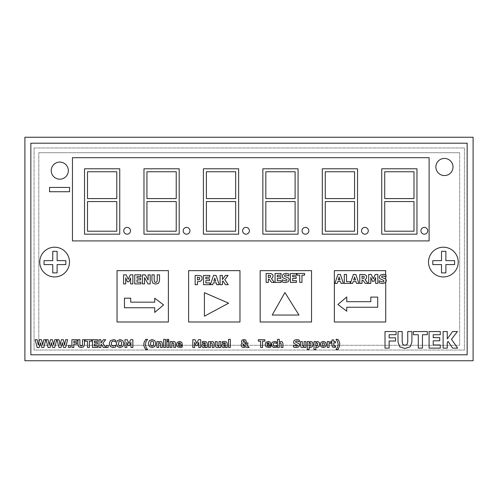 <?xml version="1.0" encoding="UTF-8"?>
<svg xmlns="http://www.w3.org/2000/svg" width="498" height="498" viewBox="0 0 498 498"><rect width="100%" height="100%" fill="white"/><g stroke="black" fill="none" stroke-linecap="round" stroke-linejoin="round"><path stroke-width="0.37" stroke-dasharray="2.49 1.87" d="M123.734 230.786A3.386 3.386 0 0 1 128.82 227.854A3.386 3.386 0 0 1 128.82 233.724A3.386 3.386 0 0 1 123.734 230.786M420.947 230.786A3.386 3.386 0 0 1 426.033 227.854A3.386 3.386 0 0 1 426.033 233.724A3.386 3.386 0 0 1 420.947 230.786M242.619 230.786A3.386 3.386 0 0 1 247.705 227.854A3.386 3.386 0 0 1 247.705 233.724A3.386 3.386 0 0 1 242.619 230.786M183.177 230.786A3.386 3.386 0 0 1 188.263 227.854A3.386 3.386 0 0 1 188.263 233.724A3.386 3.386 0 0 1 183.177 230.786M361.504 230.786A3.386 3.386 0 0 1 366.59 227.854A3.386 3.386 0 0 1 366.59 233.724A3.386 3.386 0 0 1 361.504 230.786M302.062 230.786A3.386 3.386 0 0 1 307.148 227.854A3.386 3.386 0 0 1 307.148 233.724A3.386 3.386 0 0 1 302.062 230.786M39.759 262.079A14.859 14.859 0 0 1 62.051 249.205A14.859 14.859 0 0 1 62.051 274.946A14.859 14.859 0 0 1 39.759 262.079M428.517 262.079A14.859 14.859 0 0 1 450.808 249.205A14.859 14.859 0 0 1 450.808 274.946A14.859 14.859 0 0 1 428.517 262.079M435.887 166.998A8.559 8.559 0 0 1 448.729 159.584A8.559 8.559 0 0 1 448.729 174.412A8.559 8.559 0 0 1 435.887 166.998M51.226 170.633A8.553 8.553 0 0 1 64.061 163.226A8.553 8.553 0 0 1 64.061 178.041A8.553 8.553 0 0 1 51.226 170.633M69.602 187.435L69.602 191.73L49.551 191.73L49.551 187.435L69.602 187.435M432.799 260.647L432.799 264.587L441.521 264.587L441.521 272.892L445.878 272.892L445.878 264.587L454.593 264.587L454.593 260.647L445.878 260.647L445.878 251.309L441.521 251.309L441.521 260.647L432.799 260.647M44.048 260.647L44.048 264.587L52.763 264.587L52.763 272.892L57.121 272.892L57.121 264.587L65.836 264.587L65.836 260.647L57.121 260.647L57.121 251.309L52.763 251.309L52.763 260.647L44.048 260.647M429.083 331.556L440.294 331.556L440.294 334.718L433.223 334.718L433.223 337.625L439.74 337.625L439.74 340.788L433.223 340.788L433.223 344.977L440.294 344.977L440.294 348.139L429.083 348.139L429.083 331.556M399.819 346.869L398.02 342.145L398.02 331.556L402.185 331.556L402.185 341.902L402.838 344.473L404.961 345.319L407.071 344.504L407.744 341.902L407.744 331.556L411.908 331.556L411.908 342.132L410.153 346.838L404.961 348.482L399.819 346.869M389.143 334.718L389.143 337.849L395.549 337.849L395.549 341.012L389.143 341.012L389.143 348.139L385.004 348.139L385.004 331.556L396.103 331.556L396.103 334.718L389.143 334.718M418.289 334.718L413.39 334.718L413.39 331.556L427.352 331.556L427.352 334.718L422.453 334.718L422.453 348.139L418.289 348.139L418.289 334.718M452.614 348.139L448.088 341.398L447.279 342.537L447.279 348.139L443.114 348.139L443.114 331.556L447.279 331.556L447.279 338.914L452.576 331.556L457.401 331.556L451.487 339.25L457.643 348.139L452.614 348.139M332.465 347.087L331.961 345.593L331.961 342.867L331.263 342.867L331.263 341.603L331.961 341.603L331.961 339.935L333.778 339.935L333.778 341.603L335.528 341.603L335.528 342.867L333.778 342.867L333.865 345.88L335.528 346.098L335.528 347.38L332.465 347.087M325.493 346.782L323.27 347.61L321.048 346.782L320.258 344.516L321.048 342.244L323.27 341.416L325.487 342.244L326.277 344.516L325.493 346.782M324.329 343.664L323.731 342.805L322.461 343.085L322.206 345.394L322.804 346.216L324.086 345.936L324.329 343.664M312.308 346.689L310.559 347.542L309.121 347.137L309.121 349.571L307.303 349.571L307.303 341.603L309.121 341.603L309.121 342.207L310.895 341.441L312.464 342.244L313.018 344.435L312.308 346.689M310.895 343.234L310.08 342.854L309.121 343.166L309.121 346.098L310.839 345.774L310.895 343.234M294.698 347.399L293.447 346.975L293.447 345.133L296.266 346.16L297.144 346.01L297.63 345.344L293.882 343.327L293.496 341.989L294.411 340.234L296.708 339.561L299.304 340.078L299.304 341.846L296.808 340.968L295.476 341.759L295.688 342.226L299.217 343.72L299.609 345.014L298.707 346.869L296.254 347.573L294.698 347.399M273.402 347.405L271.678 345.892L271.703 343.116L272.418 342.151L274.672 341.441L276.608 341.908L276.608 343.464L274.759 342.749L273.682 343.234L273.302 344.541L273.707 345.849L274.79 346.278L276.608 345.575L276.608 347.131L276.247 347.287A3.063 3.063 0 0 1 275.83 347.436L273.402 347.405M260.622 341.174L258.344 341.174L258.344 339.698L264.849 339.698L264.849 341.174L262.564 341.174L262.564 347.43L260.622 347.43L260.622 341.174M228.538 347.43L228.538 339.356L230.356 339.356L230.356 347.43L228.538 347.43M218.964 347.43L218.964 346.789L217.159 347.592L215.808 347.044L215.323 345.394L215.323 341.603L217.147 341.603L217.172 345.226L218.024 346.079L218.964 345.73L218.964 341.603L220.782 341.603L220.782 347.43L218.964 347.43M205.076 347.094L203.564 347.585L202.275 347.069L201.765 345.761L202.026 344.709L202.773 344.074L205.425 343.601L205.07 342.898L203.252 342.836A5.858 5.858 0 0 0 202.406 343.134L202.25 341.728L203.128 341.541A6.966 6.966 0 0 1 204.342 341.435L206.533 341.933L207.218 343.464L207.218 347.43L205.413 347.43L205.413 346.813L205.076 347.094M205.413 344.697L203.732 345.158L203.825 346.172L205.413 345.911L205.413 344.697M177.356 346.795L176.479 344.548L177.294 342.269L179.591 341.416L181.608 342.138L182.28 344.205L182.28 344.859L178.296 344.859L178.857 345.973L180.077 346.272A2.783 2.783 0 0 0 180.699 346.203L182.175 345.6L182.175 347.1L180.656 347.542L177.356 346.795M180.22 342.885L178.626 342.904L178.296 343.763L180.488 343.763L180.22 342.885M166.836 340.769L166.836 339.356L168.76 339.356L168.76 340.769L166.836 340.769M163.68 347.43L163.68 339.356L165.498 339.356L165.498 347.43L163.68 347.43M154.834 346.515L152.089 347.592L149.344 346.502L148.348 343.57L149.344 340.62L152.089 339.543L154.834 340.62L155.837 343.57L154.834 346.515M153.689 342.387L152.743 341.136L151.442 341.124L150.882 341.578L150.489 344.747L151.436 345.992L152.755 345.986L153.309 345.525L153.689 342.387M130.949 347.43L130.949 342.307L129.542 345.612L128.216 345.612L126.809 342.307L126.809 347.43L124.986 347.43L124.986 339.698L127.22 339.698L128.932 343.514L130.638 339.698L132.879 339.698L132.879 347.43L130.949 347.43M110.276 346.527L109.249 343.57L110.276 340.644L113.868 339.605L115.654 340.196L115.654 342.039L114.03 341.118L112.579 341.13L111.44 342.387L111.446 344.79L111.95 345.581L113.363 346.135L115.654 345.102L115.654 346.913L115.163 347.143A4.519 4.519 0 0 1 114.584 347.355L113.034 347.579L110.276 346.527M103.403 347.43L101.299 344.292L100.92 344.821L100.92 347.43L98.978 347.43L98.978 339.698L100.92 339.698L100.92 343.134L103.391 339.698L105.638 339.698L102.881 343.29L105.75 347.43L103.403 347.43M87.411 341.174L85.127 341.174L85.127 339.698L91.632 339.698L91.632 341.174L89.354 341.174L89.354 347.43L87.411 347.43L87.411 341.174M73.829 341.174L73.829 342.636L76.81 342.636L76.81 344.106L73.829 344.106L73.829 347.43L71.893 347.43L71.893 339.698L77.072 339.698L77.072 341.174L73.829 341.174M65.661 347.43L63.532 347.43L62.294 342.649L61.086 347.43L58.963 347.43L57.002 339.698L59.019 339.698L60.084 344.884L61.379 339.698L63.302 339.698L64.535 344.884L65.655 339.698L67.616 339.698L65.661 347.43M43.812 347.43L41.683 347.43L40.444 342.649L39.236 347.43L37.107 347.43L35.153 339.698L37.163 339.698L38.228 344.884L39.529 339.698L41.452 339.698L42.685 344.884L43.805 339.698L45.766 339.698L43.812 347.43M54.736 347.43L52.607 347.43L51.369 342.649L50.161 347.43L48.032 347.43L46.077 339.698L48.094 339.698L49.159 344.884L50.454 339.698L52.377 339.698L53.61 344.884L54.73 339.698L56.691 339.698L54.736 347.43M68.519 347.43L68.519 345.388L70.355 345.388L70.355 347.43L68.519 347.43M78.802 346.838L77.962 344.635L77.962 339.698L79.904 339.698L79.904 344.523L80.209 345.724L81.199 346.116L82.182 345.737L82.494 344.523L82.494 339.698L84.436 339.698L84.436 344.635L83.62 346.826L81.199 347.592L78.802 346.838M92.441 339.698L97.664 339.698L97.664 341.174L94.371 341.174L94.371 342.531L97.409 342.531L97.409 344.006L94.371 344.006L94.371 345.954L97.664 345.954L97.664 347.43L92.441 347.43L92.441 339.698M106.323 347.43L106.323 345.388L108.159 345.388L108.159 347.43L106.323 347.43M122.832 346.515L120.086 347.592L117.341 346.502L116.345 343.57L117.341 340.62L120.086 339.543L122.832 340.62L123.834 343.57L122.832 346.515M121.693 342.387L120.746 341.136L119.445 341.124L118.885 341.578L118.487 344.747L119.439 345.992L120.759 345.986L121.313 345.525L121.693 342.387M145.677 349.571L143.878 345.973L143.885 342.91L145.677 339.356L147.582 339.356L146.07 341.485L145.372 344.46L146.07 347.436L147.582 349.571L145.677 349.571M160.512 347.43L160.512 344.541A8.659 8.659 0 0 0 160.481 343.838L160.107 343.035L158.694 343.296L158.694 347.43L156.876 347.43L156.876 341.603L158.694 341.603L158.694 342.244L160.499 341.441L161.869 342.002L162.336 343.632L162.336 347.43L160.512 347.43M166.892 347.43L166.892 341.603L168.71 341.603L168.71 347.43L166.892 347.43M173.734 347.43L173.734 344.541A8.659 8.659 0 0 0 173.702 343.838L173.329 343.035L171.916 343.296L171.916 347.43L170.098 347.43L170.098 341.603L171.916 341.603L171.916 342.244L173.721 341.441L175.084 342.002L175.557 343.632L175.557 347.43L173.734 347.43M198.777 347.43L198.777 342.307L197.37 345.612L196.044 345.612L194.637 342.307L194.637 347.43L192.813 347.43L192.813 339.698L195.048 339.698L196.76 343.514L198.472 339.698L200.706 339.698L200.706 347.43L198.777 347.43M212.198 347.43L212.198 344.541A8.659 8.659 0 0 0 212.167 343.838L211.793 343.035L210.38 343.296L210.38 347.43L208.562 347.43L208.562 341.603L210.38 341.603L210.38 342.244L212.185 341.441L213.555 342.002L214.022 343.632L214.022 347.43L212.198 347.43M225.052 347.094L223.534 347.585L222.251 347.069L221.741 345.761L221.996 344.709L222.743 344.074L225.395 343.601L225.04 342.898L223.222 342.836A5.858 5.858 0 0 0 222.382 343.134L222.226 341.728L223.098 341.541A6.966 6.966 0 0 1 224.312 341.435L226.503 341.933L227.194 343.464L227.194 347.43L225.389 347.43L225.389 346.813L225.052 347.094M225.389 344.697L223.708 345.158L223.795 346.172L225.389 345.911L225.389 344.697M246.84 347.43L246.161 346.776L243.852 347.592L241.748 346.932L240.982 345.201L241.424 343.85L242.333 343.103L241.418 341.939L241.928 340.134L243.945 339.543L245.775 340.016L246.317 341.728L244.73 343.159L246.217 344.591L246.217 342.917L248.029 342.917L247.301 345.6L249.149 347.43L246.84 347.43M244.45 341.018L243.864 340.644L243.317 340.999L244.014 342.512L244.45 341.018M243.229 343.931L242.943 344.896L243.366 345.911L244.25 346.241L245.309 345.898L243.229 343.931M266.007 346.795L265.123 344.548L265.944 342.269L268.241 341.416L270.252 342.138L270.924 344.205L270.924 344.859L266.947 344.859L267.501 345.973L268.727 346.272A2.783 2.783 0 0 0 269.35 346.203L270.825 345.6L270.825 347.1L269.3 347.542L266.007 346.795M268.87 342.885L267.27 342.904L266.94 343.763L269.138 343.763L268.87 342.885M281.102 347.43L281.102 344.541A8.659 8.659 0 0 0 281.071 343.838L280.698 343.035L279.285 343.296L279.285 347.43L277.467 347.43L277.467 339.356L279.285 339.356L279.285 342.244L281.09 341.441L282.453 342.002L282.926 343.632L282.926 347.43L281.102 347.43M304.097 347.43L304.097 346.789L302.286 347.592L300.935 347.044L300.45 345.394L300.45 341.603L302.28 341.603L302.298 345.226L303.158 346.079L304.097 345.73L304.097 341.603L305.909 341.603L305.909 347.43L304.097 347.43M319 346.689L317.251 347.542L315.807 347.137L315.807 349.571L313.995 349.571L313.995 341.603L315.807 341.603L315.807 342.207L317.587 341.441L319.15 342.244L319.71 344.435L319 346.689M317.587 343.234L316.772 342.854L315.807 343.166L315.807 346.098L317.525 345.774L317.587 343.234M331.008 343.321L329.67 343.327A5.839 5.839 0 0 0 329.06 343.527L329.06 347.43L327.242 347.43L327.242 341.603L329.06 341.603L329.06 342.437L331.158 341.603L331.008 343.321M339.686 345.967L337.887 349.571L335.982 349.571L337.495 347.436L338.198 344.46L337.495 341.485L335.982 339.356L337.887 339.356L338.702 340.451L339.68 342.91L339.686 345.967M377.714 297.101L377.714 307.241L346.757 307.241L346.757 311.2L337.899 304.477L346.757 296.982L346.757 301.695L370.811 301.695L370.811 297.101L377.714 297.101M298.993 315.041L272.207 315.041L284.918 292.581L298.993 315.041M204.41 316.193L204.41 292.681L228.632 303.17L204.41 316.193M130.713 302.155L154.722 302.155L154.722 298.196L163.581 304.919L154.722 312.414L154.722 307.752L124.456 307.752L124.456 298.196L130.713 298.196L130.713 302.155M375.61 283.412L375.61 277.479L373.979 281.308L372.448 281.308L370.817 277.479L370.817 283.412L368.701 283.412L368.701 274.466L371.29 274.466L373.276 278.88L375.255 274.466L377.845 274.466L377.845 283.412L375.61 283.412M353.399 274.466L355.852 274.466L358.877 283.412L356.562 283.412L356.002 281.588L353.194 281.588L352.634 283.412L350.38 283.412L353.399 274.466M354.601 277.013L353.686 279.963L355.51 279.963L354.601 277.013M337.93 274.466L340.383 274.466L343.408 283.412L341.093 283.412L340.532 281.588L337.725 281.588L337.165 283.412L334.911 283.412L337.93 274.466M339.132 277.013L338.217 279.963L340.041 279.963L339.132 277.013M344.299 283.412L344.299 274.466L346.546 274.466L346.546 281.706L350.268 281.706L350.268 283.412L344.299 283.412M365.302 283.412L362.805 280.131L362.002 280.131L362.002 283.412L359.768 283.412L359.768 274.466L364.667 274.56L366.447 275.724L366.733 276.925L366.267 278.594L365.034 279.608L368.041 283.412L365.302 283.412M364.293 276.627L362.002 276.11L362.002 278.519L363.994 278.22L364.293 276.627M384.574 276.228L382.57 275.973L381.555 276.844L381.804 277.386L385.72 278.93L385.72 282.366L382.458 283.574L379.208 282.883L379.208 280.76L382.47 281.943L383.485 281.768L384.045 280.997L383.784 280.449L379.713 278.668L379.264 277.118L380.329 275.083L382.981 274.305L385.72 274.796L385.987 276.95L385.247 276.558M385.72 278.93L386.342 280.617M385.994 281.98L385.72 282.366M385.72 274.796L385.72 276.888M290.421 273.464L296.478 273.464L296.478 275.17L292.656 275.17L292.656 276.739L296.173 276.739L296.173 278.444L292.656 278.444L292.656 280.704L296.478 280.704L296.478 282.41L290.421 282.41L290.421 273.464M275.058 273.464L281.109 273.464L281.109 275.17L277.293 275.17L277.293 276.739L280.81 276.739L280.81 278.444L277.293 278.444L277.293 280.704L281.109 280.704L281.109 282.41L275.058 282.41L275.058 273.464M271.653 282.41L269.163 279.129L268.354 279.129L268.354 282.41L266.119 282.41L266.119 273.464L271.018 273.558L272.804 274.722L273.085 275.917L272.624 277.585L271.385 278.606L274.398 282.41L271.653 282.41M270.651 275.624L268.354 275.108L268.354 277.517L270.352 277.218L270.651 275.624M283.586 282.372L282.142 281.88L282.142 279.752L285.404 280.94L286.418 280.766L286.979 279.994L286.717 279.446L282.646 277.66L282.198 276.11L283.262 274.081L285.914 273.296L288.921 273.9L288.921 275.942L286.033 274.927L285.005 275.133L284.489 275.842L284.738 276.384L288.821 278.114L289.276 279.615L288.224 281.762L285.391 282.571L283.586 282.372M299.715 275.17L297.069 275.17L297.069 273.464L304.608 273.464L304.608 275.17L301.962 275.17L301.962 282.41L299.715 282.41L299.715 275.17M213.511 275.425L216.051 275.425L219.182 284.7L216.786 284.7L216.207 282.808L213.293 282.808L212.714 284.7L210.38 284.7L213.511 275.425M214.75 278.065L213.804 281.127L215.696 281.127L214.75 278.065M202.076 279.59L200.339 281.364L197.476 281.669L197.476 284.7L195.148 284.7L195.148 275.425L198.746 275.425L201.186 276.035L201.995 276.969L202.076 279.59M199.704 277.735L197.476 277.156L197.476 279.938L199.486 279.565L199.704 277.735M203.526 275.425L209.801 275.425L209.801 277.193L205.842 277.193L205.842 278.824L209.49 278.824L209.49 280.592L205.842 280.592L205.842 282.932L209.801 282.932L209.801 284.7L203.526 284.7L203.526 275.425M225.42 284.7L222.892 280.934L222.432 281.569L222.432 284.7L220.104 284.7L220.104 275.425L222.432 275.425L222.432 279.546L225.401 275.425L228.096 275.425L224.791 279.733L228.233 284.7L225.42 284.7M148.012 283.916L144.507 277.585L144.507 283.916L142.422 283.916L142.422 274.834L145.223 274.834L148.118 280.038L148.118 274.834L150.203 274.834L150.203 283.916L148.012 283.916M130.588 283.916L130.588 277.896L128.932 281.781L127.376 281.781L125.72 277.896L125.72 283.916L123.572 283.916L123.572 274.834L126.206 274.834L128.216 279.316L130.227 274.834L132.854 274.834L132.854 283.916L130.588 283.916M134.734 274.834L140.878 274.834L140.878 276.564L137.006 276.564L137.006 278.158L140.573 278.158L140.573 279.888L137.006 279.888L137.006 282.185L140.878 282.185L140.878 283.916L134.734 283.916L134.734 274.834M152.905 283.225L151.921 280.635L151.921 274.834L154.199 274.834L154.199 280.499L154.561 281.912L155.718 282.372L156.876 281.93L157.244 280.499L157.244 274.834L159.528 274.834L159.528 280.629L158.563 283.206L155.718 284.109L152.905 283.225M298.078 168.791L298.078 234.178L262.857 234.178L262.857 168.791L298.078 168.791M295.109 231.203L295.109 201.559L265.826 201.559L265.826 231.203L295.109 231.203M295.109 198.584L295.109 171.76L265.826 171.76L265.826 198.584L295.109 198.584M357.527 168.791L357.527 234.178L322.299 234.178L322.299 168.791L357.527 168.791M354.551 231.203L354.551 201.559L325.269 201.559L325.269 231.203L354.551 231.203M354.551 198.584L354.551 171.76L325.269 171.76L325.269 198.584L354.551 198.584M179.193 168.791L179.193 234.178L143.972 234.178L143.972 168.791L179.193 168.791M176.224 231.203L176.224 201.559L146.941 201.559L146.941 231.203L176.224 231.203M176.224 198.584L176.224 171.76L146.941 171.76L146.941 198.584L176.224 198.584M238.635 168.791L238.635 234.178L203.414 234.178L203.414 168.791L238.635 168.791M235.666 231.203L235.666 201.559L206.384 201.559L206.384 231.203L235.666 231.203M235.666 198.584L235.666 171.76L206.384 171.76L206.384 198.584L235.666 198.584M416.969 168.791L416.969 234.178L381.742 234.178L381.742 168.791L416.969 168.791M413.994 231.203L413.994 201.559L384.711 201.559L384.711 231.203L413.994 231.203M413.994 198.584L413.994 171.76L384.711 171.76L384.711 198.584L413.994 198.584M119.75 168.791L119.75 234.178L84.529 234.178L84.529 168.791L119.75 168.791M116.781 231.203L116.781 201.559L87.499 201.559L87.499 231.203L116.781 231.203M116.781 198.584L116.781 171.76L87.499 171.76L87.499 198.584L116.781 198.584M38.807 152.705L459.666 152.705L38.807 152.705L38.807 345.295L459.666 345.295L459.666 152.705L459.666 345.295L38.807 345.295L38.807 152.705M117.036 270.638L168.392 270.638L168.392 321.994L117.036 321.994L117.036 270.638M260.174 270.638L311.536 270.638L311.536 321.994L260.174 321.994L260.174 270.638M334.357 270.638L385.72 270.638L385.72 321.994L334.357 321.994L334.357 270.638M188.605 270.638L239.968 270.638L239.968 321.994L188.605 321.994L188.605 270.638M429.114 157.698L429.114 240.914L72.453 240.914L72.453 157.698L429.114 157.698M30.845 354.806L467.155 354.806L467.155 143.194L30.845 143.194L30.845 354.806M24.9 137.249L24.9 360.751L473.1 360.751L473.1 137.249L24.9 137.249M34.057 147.95L34.057 350.05L464.422 350.05L34.057 350.05L34.057 147.95L464.422 147.95L464.422 350.05L464.422 147.95L34.057 147.95"/><path stroke-width="0.75" d="M123.734 230.786A3.386 3.386 0 0 1 128.82 227.854A3.386 3.386 0 0 1 128.82 233.724A3.386 3.386 0 0 1 123.734 230.786M420.947 230.786A3.386 3.386 0 0 1 426.033 227.854A3.386 3.386 0 0 1 426.033 233.724A3.386 3.386 0 0 1 420.947 230.786M242.619 230.786A3.386 3.386 0 0 1 247.705 227.854A3.386 3.386 0 0 1 247.705 233.724A3.386 3.386 0 0 1 242.619 230.786M183.177 230.786A3.386 3.386 0 0 1 188.263 227.854A3.386 3.386 0 0 1 188.263 233.724A3.386 3.386 0 0 1 183.177 230.786M361.504 230.786A3.386 3.386 0 0 1 366.59 227.854A3.386 3.386 0 0 1 366.59 233.724A3.386 3.386 0 0 1 361.504 230.786M302.062 230.786A3.386 3.386 0 0 1 307.148 227.854A3.386 3.386 0 0 1 307.148 233.724A3.386 3.386 0 0 1 302.062 230.786M39.759 262.079A14.859 14.859 0 0 1 62.051 249.205A14.859 14.859 0 0 1 62.051 274.946A14.859 14.859 0 0 1 39.759 262.079M428.517 262.079A14.859 14.859 0 0 1 450.808 249.205A14.859 14.859 0 0 1 450.808 274.946A14.859 14.859 0 0 1 428.517 262.079M435.887 166.998A8.559 8.559 0 0 1 448.729 159.584A8.559 8.559 0 0 1 448.729 174.412A8.559 8.559 0 0 1 435.887 166.998M51.226 170.633A8.553 8.553 0 0 1 64.061 163.226A8.553 8.553 0 0 1 64.061 178.041A8.553 8.553 0 0 1 51.226 170.633M69.602 187.435L69.602 191.73L49.551 191.73L49.551 187.435L69.602 187.435M432.799 264.587L432.799 260.647L441.521 260.647L441.521 251.309L445.878 251.309L445.878 260.647L454.593 260.647L454.593 264.587L445.878 264.587L445.878 272.892L441.521 272.892L441.521 264.587L432.799 264.587M44.048 264.587L44.048 260.647L52.763 260.647L52.763 251.309L57.121 251.309L57.121 260.647L65.836 260.647L65.836 264.587L57.121 264.587L57.121 272.892L52.763 272.892L52.763 264.587L44.048 264.587M429.083 331.556L440.294 331.556L440.294 334.718L433.223 334.718L433.223 337.625L439.74 337.625L439.74 340.788L433.223 340.788L433.223 344.977L440.294 344.977L440.294 348.139L429.083 348.139L429.083 331.556M399.819 346.869L398.02 342.145L398.02 331.556L402.185 331.556L402.185 341.902L402.838 344.473L404.961 345.319L407.071 344.504L407.744 341.902L407.744 331.556L411.908 331.556L411.908 342.132L410.153 346.838L404.961 348.482L399.819 346.869M389.143 334.718L389.143 337.849L395.549 337.849L395.549 341.012L389.143 341.012L389.143 348.139L385.004 348.139L385.004 331.556L396.103 331.556L396.103 334.718L389.143 334.718M418.289 334.718L413.39 334.718L413.39 331.556L427.352 331.556L427.352 334.718L422.453 334.718L422.453 348.139L418.289 348.139L418.289 334.718M452.614 348.139L448.088 341.398L447.279 342.537L447.279 348.139L443.114 348.139L443.114 331.556L447.279 331.556L447.279 338.914L452.576 331.556L457.401 331.556L451.487 339.25L457.643 348.139L452.614 348.139M332.465 347.087L331.961 345.593L331.961 342.867L331.263 342.867L331.263 341.603L331.961 341.603L331.961 339.935L333.778 339.935L333.778 341.603L335.528 341.603L335.528 342.867L333.778 342.867L333.865 345.88L335.528 346.098L335.528 347.38L332.465 347.087M325.493 346.782L323.27 347.61L321.048 346.782L320.258 344.516L321.048 342.244L323.27 341.416L325.487 342.244L326.277 344.516L325.493 346.782M324.329 343.664L323.731 342.805L322.461 343.085L322.206 345.394L322.804 346.216L324.086 345.936L324.329 343.664M312.308 346.689L310.559 347.542L309.121 347.137L309.121 349.571L307.303 349.571L307.303 341.603L309.121 341.603L309.121 342.207L310.895 341.441L312.464 342.244L313.018 344.435L312.308 346.689M310.895 343.234L310.08 342.854L309.121 343.166L309.121 346.098L310.839 345.774L310.895 343.234M294.698 347.399L293.447 346.975L293.447 345.133L296.266 346.16L297.144 346.01L297.63 345.344L293.882 343.327L293.496 341.989L294.411 340.234L296.708 339.561L299.304 340.078L299.304 341.846L296.808 340.968L295.476 341.759L295.688 342.226L299.217 343.72L299.609 345.014L298.707 346.869L296.254 347.573L294.698 347.399M273.402 347.405L271.678 345.892L271.703 343.116L272.418 342.151L274.672 341.441L276.608 341.908L276.608 343.464L274.759 342.749L273.682 343.234L273.302 344.541L273.707 345.849L274.79 346.278L276.608 345.575L276.608 347.131L276.247 347.287A3.063 3.063 0 0 1 275.83 347.436L273.402 347.405M260.622 341.174L258.344 341.174L258.344 339.698L264.849 339.698L264.849 341.174L262.564 341.174L262.564 347.43L260.622 347.43L260.622 341.174M228.538 347.43L228.538 339.356L230.356 339.356L230.356 347.43L228.538 347.43M218.964 347.43L218.964 346.789L217.159 347.592L215.808 347.044L215.323 345.394L215.323 341.603L217.147 341.603L217.172 345.226L218.024 346.079L218.964 345.73L218.964 341.603L220.782 341.603L220.782 347.43L218.964 347.43M205.076 347.094L203.564 347.585L202.275 347.069L201.765 345.761L202.026 344.709L202.773 344.074L205.425 343.601L205.07 342.898L203.252 342.836A5.858 5.858 0 0 0 202.406 343.134L202.25 341.728L203.128 341.541A6.966 6.966 0 0 1 204.342 341.435L206.533 341.933L207.218 343.464L207.218 347.43L205.413 347.43L205.413 346.813L205.076 347.094M205.413 344.697L203.732 345.158L203.825 346.172L205.413 345.911L205.413 344.697M177.356 346.795L176.479 344.548L177.294 342.269L179.591 341.416L181.608 342.138L182.28 344.205L182.28 344.859L178.296 344.859L178.857 345.973L180.077 346.272A2.783 2.783 0 0 0 180.699 346.203L182.175 345.6L182.175 347.1L180.656 347.542L177.356 346.795M180.22 342.885L178.626 342.904L178.296 343.763L180.488 343.763L180.22 342.885M166.836 340.769L166.836 339.356L168.76 339.356L168.76 340.769L166.836 340.769M163.68 347.43L163.68 339.356L165.498 339.356L165.498 347.43L163.68 347.43M154.834 346.515L152.089 347.592L149.344 346.502L148.348 343.57L149.344 340.62L152.089 339.543L154.834 340.62L155.837 343.57L154.834 346.515M153.689 342.387L152.743 341.136L151.442 341.124L150.882 341.578L150.489 344.747L151.436 345.992L152.755 345.986L153.309 345.525L153.689 342.387M130.949 347.43L130.949 342.307L129.542 345.612L128.216 345.612L126.809 342.307L126.809 347.43L124.986 347.43L124.986 339.698L127.22 339.698L128.932 343.514L130.638 339.698L132.879 339.698L132.879 347.43L130.949 347.43M110.276 346.527L109.249 343.57L110.276 340.644L113.868 339.605L115.654 340.196L115.654 342.039L114.03 341.118L112.579 341.13L111.44 342.387L111.446 344.79L111.95 345.581L113.363 346.135L115.654 345.102L115.654 346.913L115.163 347.143A4.519 4.519 0 0 1 114.584 347.355L113.034 347.579L110.276 346.527M103.403 347.43L101.299 344.292L100.92 344.821L100.92 347.43L98.978 347.43L98.978 339.698L100.92 339.698L100.92 343.134L103.391 339.698L105.638 339.698L102.881 343.29L105.75 347.43L103.403 347.43M87.411 341.174L85.127 341.174L85.127 339.698L91.632 339.698L91.632 341.174L89.354 341.174L89.354 347.43L87.411 347.43L87.411 341.174M73.829 341.174L73.829 342.636L76.81 342.636L76.81 344.106L73.829 344.106L73.829 347.43L71.893 347.43L71.893 339.698L77.072 339.698L77.072 341.174L73.829 341.174M65.661 347.43L63.532 347.43L62.294 342.649L61.086 347.43L58.963 347.43L57.002 339.698L59.019 339.698L60.084 344.884L61.379 339.698L63.302 339.698L64.535 344.884L65.655 339.698L67.616 339.698L65.661 347.43M43.812 347.43L41.683 347.43L40.444 342.649L39.236 347.43L37.107 347.43L35.153 339.698L37.163 339.698L38.228 344.884L39.529 339.698L41.452 339.698L42.685 344.884L43.805 339.698L45.766 339.698L43.812 347.43M54.736 347.43L52.607 347.43L51.369 342.649L50.161 347.43L48.032 347.43L46.077 339.698L48.094 339.698L49.159 344.884L50.454 339.698L52.377 339.698L53.61 344.884L54.73 339.698L56.691 339.698L54.736 347.43M68.519 347.43L68.519 345.388L70.355 345.388L70.355 347.43L68.519 347.43M78.802 346.838L77.962 344.635L77.962 339.698L79.904 339.698L79.904 344.523L80.209 345.724L81.199 346.116L82.182 345.737L82.494 344.523L82.494 339.698L84.436 339.698L84.436 344.635L83.62 346.826L81.199 347.592L78.802 346.838M92.441 339.698L97.664 339.698L97.664 341.174L94.371 341.174L94.371 342.531L97.409 342.531L97.409 344.006L94.371 344.006L94.371 345.954L97.664 345.954L97.664 347.43L92.441 347.43L92.441 339.698M106.323 347.43L106.323 345.388L108.159 345.388L108.159 347.43L106.323 347.43M122.832 346.515L120.086 347.592L117.341 346.502L116.345 343.57L117.341 340.62L120.086 339.543L122.832 340.62L123.834 343.57L122.832 346.515M121.693 342.387L120.746 341.136L119.445 341.124L118.885 341.578L118.487 344.747L119.439 345.992L120.759 345.986L121.313 345.525L121.693 342.387M145.677 349.571L143.878 345.973L143.885 342.91L145.677 339.356L147.582 339.356L146.07 341.485L145.372 344.46L146.07 347.436L147.582 349.571L145.677 349.571M160.512 347.43L160.512 344.541A8.659 8.659 0 0 0 160.481 343.838L160.107 343.035L158.694 343.296L158.694 347.43L156.876 347.43L156.876 341.603L158.694 341.603L158.694 342.244L160.499 341.441L161.869 342.002L162.336 343.632L162.336 347.43L160.512 347.43M166.892 347.43L166.892 341.603L168.71 341.603L168.71 347.43L166.892 347.43M173.734 347.43L173.734 344.541A8.659 8.659 0 0 0 173.702 343.838L173.329 343.035L171.916 343.296L171.916 347.43L170.098 347.43L170.098 341.603L171.916 341.603L171.916 342.244L173.721 341.441L175.084 342.002L175.557 343.632L175.557 347.43L173.734 347.43M198.777 347.43L198.777 342.307L197.37 345.612L196.044 345.612L194.637 342.307L194.637 347.43L192.813 347.43L192.813 339.698L195.048 339.698L196.76 343.514L198.472 339.698L200.706 339.698L200.706 347.43L198.777 347.43M212.198 347.43L212.198 344.541A8.659 8.659 0 0 0 212.167 343.838L211.793 343.035L210.38 343.296L210.38 347.43L208.562 347.43L208.562 341.603L210.38 341.603L210.38 342.244L212.185 341.441L213.555 342.002L214.022 343.632L214.022 347.43L212.198 347.43M225.052 347.094L223.534 347.585L222.251 347.069L221.741 345.761L221.996 344.709L222.743 344.074L225.395 343.601L225.04 342.898L223.222 342.836A5.858 5.858 0 0 0 222.382 343.134L222.226 341.728L223.098 341.541A6.966 6.966 0 0 1 224.312 341.435L226.503 341.933L227.194 343.464L227.194 347.43L225.389 347.43L225.389 346.813L225.052 347.094M225.389 344.697L223.708 345.158L223.795 346.172L225.389 345.911L225.389 344.697M246.84 347.43L246.161 346.776L243.852 347.592L241.748 346.932L240.982 345.201L241.424 343.85L242.333 343.103L241.418 341.939L241.928 340.134L243.945 339.543L245.775 340.016L246.317 341.728L244.73 343.159L246.217 344.591L246.217 342.917L248.029 342.917L247.301 345.6L249.149 347.43L246.84 347.43M244.45 341.018L243.864 340.644L243.317 340.999L244.014 342.512L244.45 341.018M243.229 343.931L242.943 344.896L243.366 345.911L244.25 346.241L245.309 345.898L243.229 343.931M266.007 346.795L265.123 344.548L265.944 342.269L268.241 341.416L270.252 342.138L270.924 344.205L270.924 344.859L266.947 344.859L267.501 345.973L268.727 346.272A2.783 2.783 0 0 0 269.35 346.203L270.825 345.6L270.825 347.1L269.3 347.542L266.007 346.795M268.87 342.885L267.27 342.904L266.94 343.763L269.138 343.763L268.87 342.885M281.102 347.43L281.102 344.541A8.659 8.659 0 0 0 281.071 343.838L280.698 343.035L279.285 343.296L279.285 347.43L277.467 347.43L277.467 339.356L279.285 339.356L279.285 342.244L281.09 341.441L282.453 342.002L282.926 343.632L282.926 347.43L281.102 347.43M304.097 347.43L304.097 346.789L302.286 347.592L300.935 347.044L300.45 345.394L300.45 341.603L302.28 341.603L302.298 345.226L303.158 346.079L304.097 345.73L304.097 341.603L305.909 341.603L305.909 347.43L304.097 347.43M319 346.689L317.251 347.542L315.807 347.137L315.807 349.571L313.995 349.571L313.995 341.603L315.807 341.603L315.807 342.207L317.587 341.441L319.15 342.244L319.71 344.435L319 346.689M317.587 343.234L316.772 342.854L315.807 343.166L315.807 346.098L317.525 345.774L317.587 343.234M331.008 343.321L329.67 343.327A5.839 5.839 0 0 0 329.06 343.527L329.06 347.43L327.242 347.43L327.242 341.603L329.06 341.603L329.06 342.437L331.158 341.603L331.008 343.321M339.686 345.967L337.887 349.571L335.982 349.571L337.495 347.436L338.198 344.46L337.495 341.485L335.982 339.356L337.887 339.356L338.702 340.451L339.68 342.91L339.686 345.967M377.714 297.101L377.714 307.241L346.757 307.241L346.757 311.2L337.899 304.477L346.757 296.982L346.757 301.695L370.811 301.695L370.811 297.101L377.714 297.101M298.993 315.041L272.207 315.041L284.918 292.581L298.993 315.041M204.41 316.193L204.41 292.681L228.632 303.17L204.41 316.193M130.713 302.155L154.722 302.155L154.722 298.196L163.581 304.919L154.722 312.414L154.722 307.752L124.456 307.752L124.456 298.196L130.713 298.196L130.713 302.155M375.61 283.412L375.61 277.479L373.979 281.308L372.448 281.308L370.817 277.479L370.817 283.412L368.701 283.412L368.701 274.466L371.29 274.466L373.276 278.88L375.255 274.466L377.845 274.466L377.845 283.412L375.61 283.412M353.399 274.466L355.852 274.466L358.877 283.412L356.562 283.412L356.002 281.588L353.194 281.588L352.634 283.412L350.38 283.412L353.399 274.466M354.601 277.013L353.686 279.963L355.51 279.963L354.601 277.013M337.93 274.466L340.383 274.466L343.408 283.412L341.093 283.412L340.532 281.588L337.725 281.588L337.165 283.412L334.911 283.412L337.93 274.466M339.132 277.013L338.217 279.963L340.041 279.963L339.132 277.013M344.299 283.412L344.299 274.466L346.546 274.466L346.546 281.706L350.268 281.706L350.268 283.412L344.299 283.412M365.302 283.412L362.805 280.131L362.002 280.131L362.002 283.412L359.768 283.412L359.768 274.466L364.667 274.56L366.447 275.724L366.733 276.925L366.267 278.594L365.034 279.608L368.041 283.412L365.302 283.412M364.293 276.627L362.002 276.11L362.002 278.519L363.994 278.22L364.293 276.627M386.342 280.617L385.29 282.764L382.458 283.574L379.208 282.883L379.208 280.76L382.47 281.943L383.883 281.482L383.784 280.449L379.713 278.668L379.264 277.118L380.329 275.083L382.981 274.305L385.987 274.902L385.987 276.95L383.099 275.929L382.072 276.135L381.555 276.844L381.804 277.386L385.888 279.123L386.342 280.617L385.72 282.366L385.72 321.994L334.357 321.994L334.357 270.638L385.72 270.638L385.446 274.697M385.433 278.693L385.72 278.93L385.72 276.888L384.574 276.228M290.421 273.464L296.478 273.464L296.478 275.17L292.656 275.17L292.656 276.739L296.173 276.739L296.173 278.444L292.656 278.444L292.656 280.704L296.478 280.704L296.478 282.41L290.421 282.41L290.421 273.464M275.058 273.464L281.109 273.464L281.109 275.17L277.293 275.17L277.293 276.739L280.81 276.739L280.81 278.444L277.293 278.444L277.293 280.704L281.109 280.704L281.109 282.41L275.058 282.41L275.058 273.464M271.653 282.41L269.163 279.129L268.354 279.129L268.354 282.41L266.119 282.41L266.119 273.464L271.018 273.558L272.804 274.722L273.085 275.917L272.624 277.585L271.385 278.606L274.398 282.41L271.653 282.41M270.651 275.624L268.354 275.108L268.354 277.517L270.352 277.218L270.651 275.624M283.586 282.372L282.142 281.88L282.142 279.752L285.404 280.94L286.418 280.766L286.979 279.994L286.717 279.446L282.646 277.66L282.198 276.11L283.262 274.081L285.914 273.296L288.921 273.9L288.921 275.942L286.033 274.927L285.005 275.133L284.489 275.842L284.738 276.384L288.821 278.114L289.276 279.615L288.224 281.762L285.391 282.571L283.586 282.372M299.715 275.17L297.069 275.17L297.069 273.464L304.608 273.464L304.608 275.17L301.962 275.17L301.962 282.41L299.715 282.41L299.715 275.17M213.511 275.425L216.051 275.425L219.182 284.7L216.786 284.7L216.207 282.808L213.293 282.808L212.714 284.7L210.38 284.7L213.511 275.425M214.75 278.065L213.804 281.127L215.696 281.127L214.75 278.065M202.076 279.59L200.339 281.364L197.476 281.669L197.476 284.7L195.148 284.7L195.148 275.425L198.746 275.425L201.186 276.035L201.995 276.969L202.076 279.59M199.704 277.735L197.476 277.156L197.476 279.938L199.486 279.565L199.704 277.735M203.526 275.425L209.801 275.425L209.801 277.193L205.842 277.193L205.842 278.824L209.49 278.824L209.49 280.592L205.842 280.592L205.842 282.932L209.801 282.932L209.801 284.7L203.526 284.7L203.526 275.425M225.42 284.7L222.892 280.934L222.432 281.569L222.432 284.7L220.104 284.7L220.104 275.425L222.432 275.425L222.432 279.546L225.401 275.425L228.096 275.425L224.791 279.733L228.233 284.7L225.42 284.7M148.012 283.916L144.507 277.585L144.507 283.916L142.422 283.916L142.422 274.834L145.223 274.834L148.118 280.038L148.118 274.834L150.203 274.834L150.203 283.916L148.012 283.916M130.588 283.916L130.588 277.896L128.932 281.781L127.376 281.781L125.72 277.896L125.72 283.916L123.572 283.916L123.572 274.834L126.206 274.834L128.216 279.316L130.227 274.834L132.854 274.834L132.854 283.916L130.588 283.916M134.734 274.834L140.878 274.834L140.878 276.564L137.006 276.564L137.006 278.158L140.573 278.158L140.573 279.888L137.006 279.888L137.006 282.185L140.878 282.185L140.878 283.916L134.734 283.916L134.734 274.834M152.905 283.225L151.921 280.635L151.921 274.834L154.199 274.834L154.199 280.499L154.561 281.912L155.718 282.372L156.876 281.93L157.244 280.499L157.244 274.834L159.528 274.834L159.528 280.629L158.563 283.206L155.718 284.109L152.905 283.225M298.078 168.791L298.078 234.178L262.857 234.178L262.857 168.791L298.078 168.791M295.109 231.203L295.109 201.559L265.826 201.559L265.826 231.203L295.109 231.203M295.109 198.584L295.109 171.76L265.826 171.76L265.826 198.584L295.109 198.584M357.527 168.791L357.527 234.178L322.299 234.178L322.299 168.791L357.527 168.791M354.551 231.203L354.551 201.559L325.269 201.559L325.269 231.203L354.551 231.203M354.551 198.584L354.551 171.76L325.269 171.76L325.269 198.584L354.551 198.584M179.193 168.791L179.193 234.178L143.972 234.178L143.972 168.791L179.193 168.791M176.224 231.203L176.224 201.559L146.941 201.559L146.941 231.203L176.224 231.203M176.224 198.584L176.224 171.76L146.941 171.76L146.941 198.584L176.224 198.584M238.635 168.791L238.635 234.178L203.414 234.178L203.414 168.791L238.635 168.791M235.666 231.203L235.666 201.559L206.384 201.559L206.384 231.203L235.666 231.203M235.666 198.584L235.666 171.76L206.384 171.76L206.384 198.584L235.666 198.584M416.969 168.791L416.969 234.178L381.742 234.178L381.742 168.791L416.969 168.791M413.994 231.203L413.994 201.559L384.711 201.559L384.711 231.203L413.994 231.203M413.994 198.584L413.994 171.76L384.711 171.76L384.711 198.584L413.994 198.584M119.75 168.791L119.75 234.178L84.529 234.178L84.529 168.791L119.75 168.791M116.781 231.203L116.781 201.559L87.499 201.559L87.499 231.203L116.781 231.203M116.781 198.584L116.781 171.76L87.499 171.76L87.499 198.584L116.781 198.584M117.036 270.638L168.392 270.638L168.392 321.994L117.036 321.994L117.036 270.638M260.174 270.638L311.536 270.638L311.536 321.994L260.174 321.994L260.174 270.638M188.605 270.638L239.968 270.638L239.968 321.994L188.605 321.994L188.605 270.638M429.114 157.698L429.114 240.914L72.453 240.914L72.453 157.698L429.114 157.698M467.155 354.806L30.845 354.806L30.845 143.194L467.155 143.194L467.155 354.806M24.9 137.249L473.1 137.249L473.1 360.751L24.9 360.751L24.9 137.249"/></g></svg>

